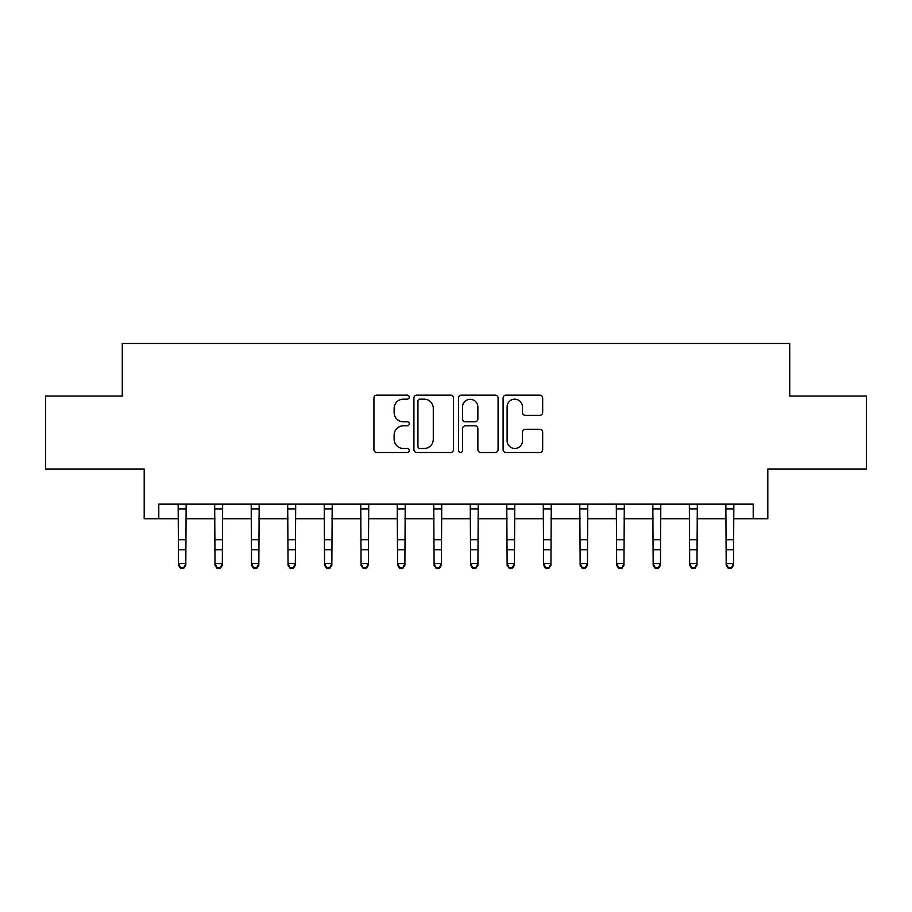 <?xml version="1.0" encoding="UTF-8"?>
<svg xmlns="http://www.w3.org/2000/svg" width="912" height="912" viewBox="0 0 912 912"><rect width="100%" height="100%" fill="white"/><g stroke="black" fill="none" stroke-linecap="round" stroke-linejoin="round"><path stroke-width="1.37" d="M409.26 397.153A2.006 2.006 0 0 0 407.254 395.147L376.793 395.147A2.873 2.873 0 0 0 373.931 398.02L373.931 449.627A2.873 2.873 0 0 0 376.793 452.489L407.254 452.489A2.006 2.006 0 0 0 409.26 450.482A2.006 2.006 0 0 0 407.254 448.476L403.321 448.476A9.177 9.177 0 0 1 394.144 439.299L394.144 435.001A9.177 9.177 0 0 1 403.321 425.824L407.254 425.824A2.006 2.006 0 0 0 409.26 423.818A2.006 2.006 0 0 0 407.254 421.811L403.321 421.811A9.177 9.177 0 0 1 394.144 412.634L394.144 408.337A9.177 9.177 0 0 1 403.321 399.16L407.254 399.16A2.006 2.006 0 0 0 409.26 397.153M539.79 415.359A2.873 2.873 0 0 0 542.663 412.498L542.663 398.02A2.873 2.873 0 0 0 539.79 395.147L505.955 395.147A2.873 2.873 0 0 0 503.093 398.02L503.093 449.627A2.873 2.873 0 0 0 505.955 452.489L539.79 452.489A2.873 2.873 0 0 0 542.663 449.627L542.663 432.14A2.873 2.873 0 0 0 539.79 429.267L525.312 429.267A2.873 2.873 0 0 0 522.451 432.14L522.451 440.804A7.672 7.672 0 0 1 514.778 448.476A7.672 7.672 0 0 1 507.106 440.804L507.106 406.832A7.672 7.672 0 0 1 514.778 399.16A7.672 7.672 0 0 1 522.451 406.832L522.451 412.498A2.873 2.873 0 0 0 525.312 415.359L539.79 415.359M158.791 518.757L158.791 504.142L753.209 504.142L753.209 518.757L767.813 518.757L767.813 469.099L866.4 469.099L866.4 396.07L789.724 396.07L789.724 343.493L122.276 343.493L122.276 396.07L45.6 396.07L45.6 469.099L144.187 469.099L144.187 518.757L178.501 518.757M453.492 398.02A2.873 2.873 0 0 0 450.619 395.147L416.795 395.147A2.873 2.873 0 0 0 413.923 398.02L413.923 449.627A2.873 2.873 0 0 0 416.795 452.489L450.619 452.489A2.873 2.873 0 0 0 453.492 449.627L453.492 398.02M461.381 395.147L495.205 395.147A2.873 2.873 0 0 1 498.077 398.02L498.077 449.627A2.873 2.873 0 0 1 495.205 452.489L480.727 452.489A2.873 2.873 0 0 1 477.865 449.627L477.865 428.697A2.873 2.873 0 0 0 474.992 425.824L465.394 425.824A2.873 2.873 0 0 0 462.521 428.697L462.521 450.482A2.006 2.006 0 0 1 460.514 452.489A2.006 2.006 0 0 1 458.508 450.482L458.508 398.02A2.873 2.873 0 0 1 461.381 395.147M185.809 518.757L215.015 518.757M222.323 518.757L251.53 518.757M258.837 518.757L288.044 518.757M295.34 518.757L324.558 518.757M331.854 518.757L361.072 518.757M368.368 518.757L397.575 518.757M404.882 518.757L434.089 518.757M441.397 518.757L470.603 518.757M477.911 518.757L507.118 518.757M514.425 518.757L543.632 518.757M550.928 518.757L580.146 518.757M587.442 518.757L616.66 518.757M623.956 518.757L653.163 518.757M660.47 518.757L689.677 518.757M696.985 518.757L726.191 518.757M733.499 518.757L753.209 518.757M419.942 399.16A2.006 2.006 0 0 0 417.935 401.166L417.935 446.47A2.006 2.006 0 0 0 419.942 448.476L424.103 448.476A9.177 9.177 0 0 0 433.28 439.299L433.28 408.337A9.177 9.177 0 0 0 424.103 399.16L419.942 399.16M477.865 406.98A7.672 7.672 0 0 0 470.193 399.308A7.672 7.672 0 0 0 462.521 406.98L462.521 418.95A2.873 2.873 0 0 0 465.394 421.811L474.992 421.811A2.873 2.873 0 0 0 477.865 418.95L477.865 406.98M186.151 504.142L185.809 565.292L183.62 568.507L183.62 567.857L180.701 567.857L180.701 568.507L183.62 568.507M178.159 504.142L178.501 563.673L185.809 563.673L183.62 567.857M180.701 568.507L178.501 565.292L178.501 563.673L180.701 567.857M222.665 504.142L222.323 565.292L220.134 568.507L220.134 567.857L217.204 567.857L217.204 568.507L220.134 568.507M214.673 504.142L215.015 563.673L222.323 563.673L220.134 567.857M217.204 568.507L215.015 565.292L215.015 563.673L217.204 567.857M259.179 504.142L258.837 565.292L256.637 568.507L256.637 567.857L253.718 567.857L253.718 568.507L256.637 568.507M251.188 504.142L251.53 563.673L258.837 563.673L256.637 567.857M253.718 568.507L251.53 565.292L251.53 563.673L253.718 567.857M295.693 504.142L295.34 565.292L293.151 568.507L293.151 567.857L290.233 567.857L290.233 568.507L293.151 568.507M287.69 504.142L288.044 563.673L295.34 563.673L293.151 567.857M290.233 568.507L288.044 565.292L288.044 563.673L290.233 567.857M332.207 504.142L331.854 565.292L329.665 568.507L329.665 567.857L326.747 567.857L326.747 568.507L329.665 568.507M324.205 504.142L324.558 563.673L331.854 563.673L329.665 567.857M326.747 568.507L324.558 565.292L324.558 563.673L326.747 567.857M368.722 504.142L368.368 565.292L366.179 568.507L366.179 567.857L363.261 567.857L363.261 568.507L366.179 568.507M360.719 504.142L361.072 563.673L368.368 563.673L366.179 567.857M363.261 568.507L361.072 565.292L361.072 563.673L363.261 567.857M405.224 504.142L404.882 565.292L402.694 568.507L402.694 567.857L399.775 567.857L399.775 568.507L402.694 568.507M397.233 504.142L397.575 563.673L404.882 563.673L402.694 567.857M399.775 568.507L397.575 565.292L397.575 563.673L399.775 567.857M441.739 504.142L441.397 565.292L439.208 568.507L439.208 567.857L436.278 567.857L436.278 568.507L439.208 568.507M433.747 504.142L434.089 563.673L441.397 563.673L439.208 567.857M436.278 568.507L434.089 565.292L434.089 563.673L436.278 567.857M478.253 504.142L477.911 565.292L475.722 568.507L475.722 567.857L472.792 567.857L472.792 568.507L475.722 568.507M470.261 504.142L470.603 563.673L477.911 563.673L475.722 567.857M472.792 568.507L470.603 565.292L470.603 563.673L472.792 567.857M514.767 504.142L514.425 565.292L512.225 568.507L512.225 567.857L509.306 567.857L509.306 568.507L512.225 568.507M506.776 504.142L507.118 563.673L514.425 563.673L512.225 567.857M509.306 568.507L507.118 565.292L507.118 563.673L509.306 567.857M551.281 504.142L550.928 565.292L548.739 568.507L548.739 567.857L545.821 567.857L545.821 568.507L548.739 568.507M543.278 504.142L543.632 563.673L550.928 563.673L548.739 567.857M545.821 568.507L543.632 565.292L543.632 563.673L545.821 567.857M587.795 504.142L587.442 565.292L585.253 568.507L585.253 567.857L582.335 567.857L582.335 568.507L585.253 568.507M579.793 504.142L580.146 563.673L587.442 563.673L585.253 567.857M582.335 568.507L580.146 565.292L580.146 563.673L582.335 567.857M624.31 504.142L623.956 565.292L621.767 568.507L621.767 567.857L618.849 567.857L618.849 568.507L621.767 568.507M616.307 504.142L616.66 563.673L623.956 563.673L621.767 567.857M618.849 568.507L616.66 565.292L616.66 563.673L618.849 567.857M660.812 504.142L660.47 565.292L658.282 568.507L658.282 567.857L655.363 567.857L655.363 568.507L658.282 568.507M652.821 504.142L653.163 563.673L660.47 563.673L658.282 567.857M655.363 568.507L653.163 565.292L653.163 563.673L655.363 567.857M697.327 504.142L696.985 565.292L694.796 568.507L694.796 567.857L691.866 567.857L691.866 568.507L694.796 568.507M689.335 504.142L689.677 563.673L696.985 563.673L694.796 567.857M691.866 568.507L689.677 565.292L689.677 563.673L691.866 567.857M733.841 504.142L733.499 565.292L731.299 568.507L731.299 567.857L728.38 567.857L728.38 568.507L731.299 568.507M725.849 504.142L726.191 563.673L733.499 563.673L731.299 567.857M728.38 568.507L726.191 565.292L726.191 563.673L728.38 567.857M185.809 539.722L178.501 539.722M185.809 549.742L178.501 549.742M185.809 508.896L178.501 508.896M222.323 539.722L215.015 539.722M222.323 549.742L215.015 549.742M222.323 508.896L215.015 508.896M258.837 539.722L251.53 539.722M258.837 549.742L251.53 549.742M258.837 508.896L251.53 508.896M295.34 539.722L288.044 539.722M295.34 549.742L288.044 549.742M295.34 508.896L288.044 508.896M331.854 539.722L324.558 539.722M331.854 549.742L324.558 549.742M331.854 508.896L324.558 508.896M368.368 539.722L361.072 539.722M368.368 549.742L361.072 549.742M368.368 508.896L361.072 508.896M404.882 539.722L397.575 539.722M404.882 549.742L397.575 549.742M404.882 508.896L397.575 508.896M441.397 539.722L434.089 539.722M441.397 549.742L434.089 549.742M441.397 508.896L434.089 508.896M477.911 539.722L470.603 539.722M477.911 549.742L470.603 549.742M477.911 508.896L470.603 508.896M514.425 539.722L507.118 539.722M514.425 549.742L507.118 549.742M514.425 508.896L507.118 508.896M550.928 539.722L543.632 539.722M550.928 549.742L543.632 549.742M550.928 508.896L543.632 508.896M587.442 539.722L580.146 539.722M587.442 549.742L580.146 549.742M587.442 508.896L580.146 508.896M623.956 539.722L616.66 539.722M623.956 549.742L616.66 549.742M623.956 508.896L616.66 508.896M660.47 539.722L653.163 539.722M660.47 549.742L653.163 549.742M660.47 508.896L653.163 508.896M696.985 539.722L689.677 539.722M696.985 549.742L689.677 549.742M696.985 508.896L689.677 508.896M733.499 539.722L726.191 539.722M733.499 549.742L726.191 549.742M733.499 508.896L726.191 508.896"/></g></svg>
